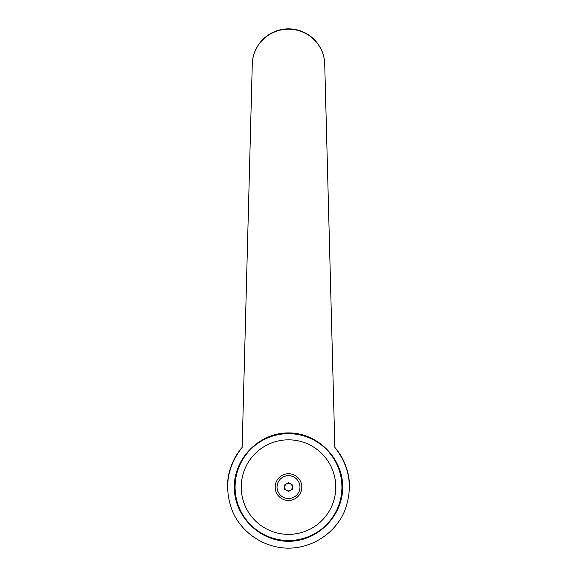 <?xml version="1.0" encoding="UTF-8"?>
<svg xmlns="http://www.w3.org/2000/svg" width="577" height="577" viewBox="0 0 577 577"><rect width="100%" height="100%" fill="white"/><g stroke="black" fill="none" stroke-linecap="round" stroke-linejoin="round"><path stroke-width="0.87" d="M242.145 447.37L252.25 65.093A36.25 36.25 0 0 1 288.5 28.85A36.25 36.25 0 0 1 324.75 65.1L334.855 447.37C350.369 467.37 353.405 489.123 343.964 512.607C334.191 533.833 311.868 548.143 288.5 548.15C265.132 548.143 242.809 533.833 233.036 512.607C223.595 489.123 226.631 467.37 242.145 447.37A61.054 61.054 0 0 0 227.446 487.096A61.054 61.054 0 0 1 242.145 447.37L252.25 65.1A36.25 35.897 0 0 1 288.5 29.203A36.25 35.897 0 0 1 324.75 65.1L334.855 447.37A61.054 61.054 0 0 1 349.554 487.096M288.5 432.916C317.494 432.7 342.897 458.102 342.688 487.096C342.897 516.09 317.494 541.5 288.5 541.284C259.506 541.5 234.103 516.09 234.312 487.096C234.103 458.102 259.506 432.7 288.5 432.916M341.923 487.096A53.423 53.423 0 0 0 288.5 433.673A53.423 53.423 0 0 0 235.077 487.096A53.423 53.423 0 0 0 288.5 540.519A53.423 53.423 0 0 0 341.923 487.096A53.423 53.423 0 0 1 288.5 540.519A53.423 53.423 0 0 1 235.077 487.096M335.764 487.096A47.264 47.264 0 0 0 288.5 439.833A47.264 47.264 0 0 0 241.236 487.096A47.264 47.264 0 0 0 288.5 534.367A47.264 47.264 0 0 0 335.764 487.096M288.5 483.317A3.779 3.779 0 0 1 292.279 487.096A3.779 3.779 0 0 1 288.5 490.883A3.779 3.779 0 0 1 284.721 487.096A3.779 3.779 0 0 1 288.5 483.317M288.5 500.454A13.358 13.358 0 0 0 301.858 487.096A13.358 13.358 0 0 0 288.5 473.739A13.358 13.358 0 0 0 275.142 487.096A13.358 13.358 0 0 0 288.5 500.454M288.5 475.657A11.439 11.439 0 0 1 299.939 487.096A11.439 11.439 0 0 1 288.5 498.535A11.439 11.439 0 0 1 277.061 487.096A11.439 11.439 0 0 1 288.5 475.657M292.315 484.896L292.315 489.303L288.5 491.503L284.685 489.303L284.685 484.896L288.5 482.689L292.315 484.896"/></g></svg>
